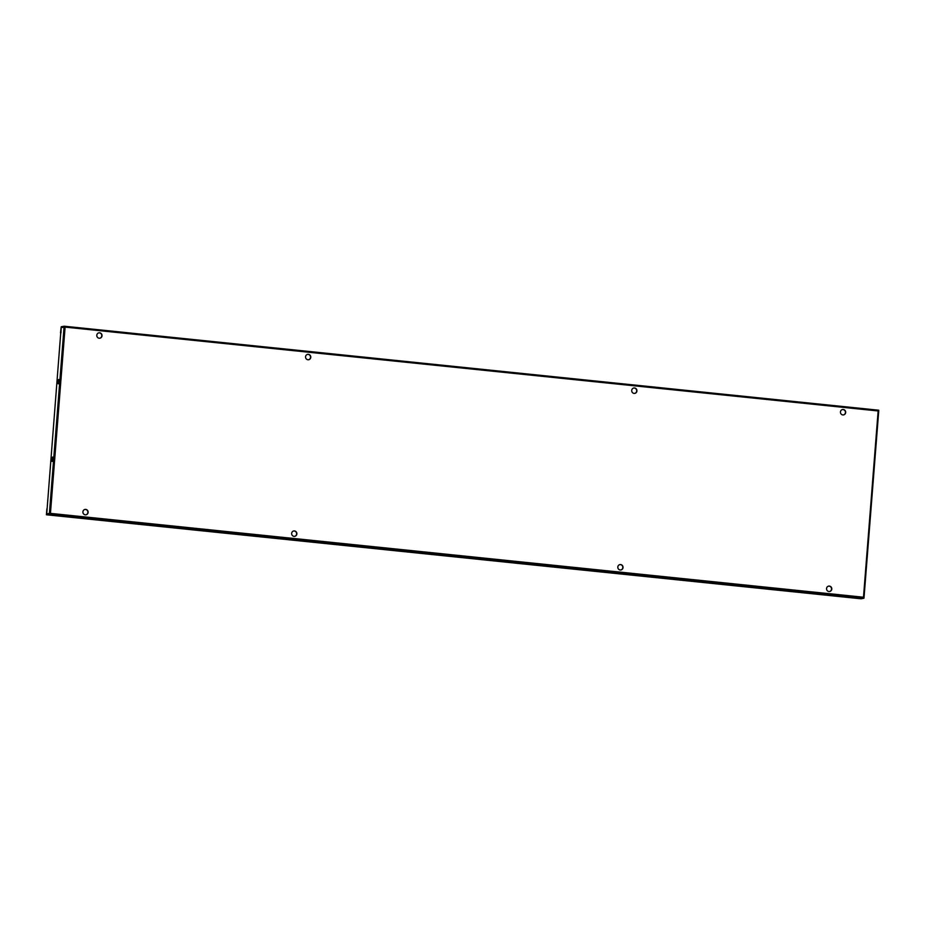 <?xml version="1.0" encoding="UTF-8"?>
<svg xmlns="http://www.w3.org/2000/svg" width="925" height="925" viewBox="0 0 925 925"><rect width="100%" height="100%" fill="white"/><g stroke="black" fill="none" stroke-linecap="round" stroke-linejoin="round"><path stroke-width="1.39" d="M623.034 567.557A2.729 2.613 79 0 0 619.9 564.597A2.729 2.613 79 0 0 617.819 567.013A2.729 2.613 79 0 0 620.941 569.962A2.729 2.613 79 0 0 623.034 567.557M620.825 569.985A2.729 2.613 79 0 0 622.791 567.603A2.729 2.613 79 0 0 619.785 564.62M633.683 388.038A2.729 2.613 -101 0 1 636.689 391.009A2.729 2.613 -101 0 1 634.723 393.391M308.557 359.756A2.729 2.613 79 0 0 310.534 357.362A2.729 2.613 79 0 0 307.516 354.391M829.575 591.514A2.729 2.613 79 0 0 831.54 589.132A2.729 2.613 79 0 0 828.522 586.149M842.432 409.567A2.729 2.613 -101 0 1 845.438 412.538A2.729 2.613 -101 0 1 843.473 414.92M99.819 338.226A2.729 2.613 79 0 0 101.785 335.844A2.729 2.613 79 0 0 98.767 332.861M84.869 509.455A2.729 2.613 -101 0 1 87.887 512.427A2.729 2.613 -101 0 1 85.921 514.82M293.618 530.985A2.729 2.613 -101 0 1 296.636 533.956A2.729 2.613 -101 0 1 294.659 536.35M291.653 533.378A2.729 2.613 -101 0 1 293.734 530.962A2.729 2.613 -101 0 1 296.867 533.91A2.729 2.613 -101 0 1 294.786 536.327A2.729 2.613 -101 0 1 291.653 533.378M631.717 390.419A2.729 2.613 -101 0 1 633.798 388.003A2.729 2.613 -101 0 1 636.932 390.963A2.729 2.613 -101 0 1 634.839 393.379A2.729 2.613 -101 0 1 631.717 390.419M310.765 357.316A2.729 2.613 79 0 0 307.632 354.368A2.729 2.613 79 0 0 305.551 356.784A2.729 2.613 79 0 0 308.684 359.733A2.729 2.613 79 0 0 310.765 357.316M831.783 589.086A2.729 2.613 79 0 0 828.65 586.126A2.729 2.613 79 0 0 826.557 588.543A2.729 2.613 79 0 0 829.69 591.491A2.729 2.613 79 0 0 831.783 589.086M82.903 511.849A2.729 2.613 -101 0 1 84.996 509.432A2.729 2.613 -101 0 1 88.129 512.381A2.729 2.613 -101 0 1 86.037 514.797A2.729 2.613 -101 0 1 82.903 511.849M840.455 411.949A2.729 2.613 -101 0 1 842.548 409.532A2.729 2.613 -101 0 1 845.681 412.492A2.729 2.613 -101 0 1 843.588 414.909A2.729 2.613 -101 0 1 840.455 411.949M102.027 335.798A2.729 2.613 79 0 0 98.894 332.838A2.729 2.613 79 0 0 96.801 335.255A2.729 2.613 79 0 0 99.935 338.203A2.729 2.613 79 0 0 102.027 335.798M878.634 411.035L877.906 411.012L878.75 410.226L878.149 410.966L878.727 411.07L864.043 597.319L863.95 598.221L863.245 597.272M60.969 332.85L61.154 327.589L65.097 327.115L64.126 326.213L64.854 327.161L61.154 327.589L46.724 513.861L50.436 513.375L863.487 597.226L863.95 598.221L861.013 598.787M878.75 410.226L878.149 410.966L878.75 410.226L64.183 326.213L61.223 326.768L60.507 332.792M878.727 411.07L863.857 597.388M46.898 508.796L46.4 514.774L49.326 514.207L49.395 513.398L46.493 513.965L47.129 508.819M863.95 598.221L49.326 514.207L50.436 513.375L65.097 327.115L878.149 410.966L863.487 597.226M49.395 513.398L50.204 513.421L49.395 513.398M58.749 383.378A2.185 0.613 95.9 0 1 58.68 381.863A2.185 0.613 95.9 0 1 59.096 380.025M52.991 457.609A2.185 0.613 -84.1 0 0 52.575 459.447A2.185 0.613 -84.1 0 0 52.644 460.962M53.06 459.124A2.185 0.613 -84.1 0 0 52.644 457.077A2.185 0.613 -84.1 0 0 51.788 459.367A2.185 0.613 -84.1 0 0 52.205 461.425A2.185 0.613 -84.1 0 0 53.06 459.124M57.905 381.782A2.185 0.613 95.9 0 1 58.761 379.481A2.185 0.613 95.9 0 1 59.165 381.528A2.185 0.613 95.9 0 1 58.31 383.829A2.185 0.613 95.9 0 1 57.905 381.782M46.4 514.774L861.048 598.787L46.4 514.774M878.704 410.214L64.253 326.224M64.068 327.08L49.407 513.34"/></g></svg>
